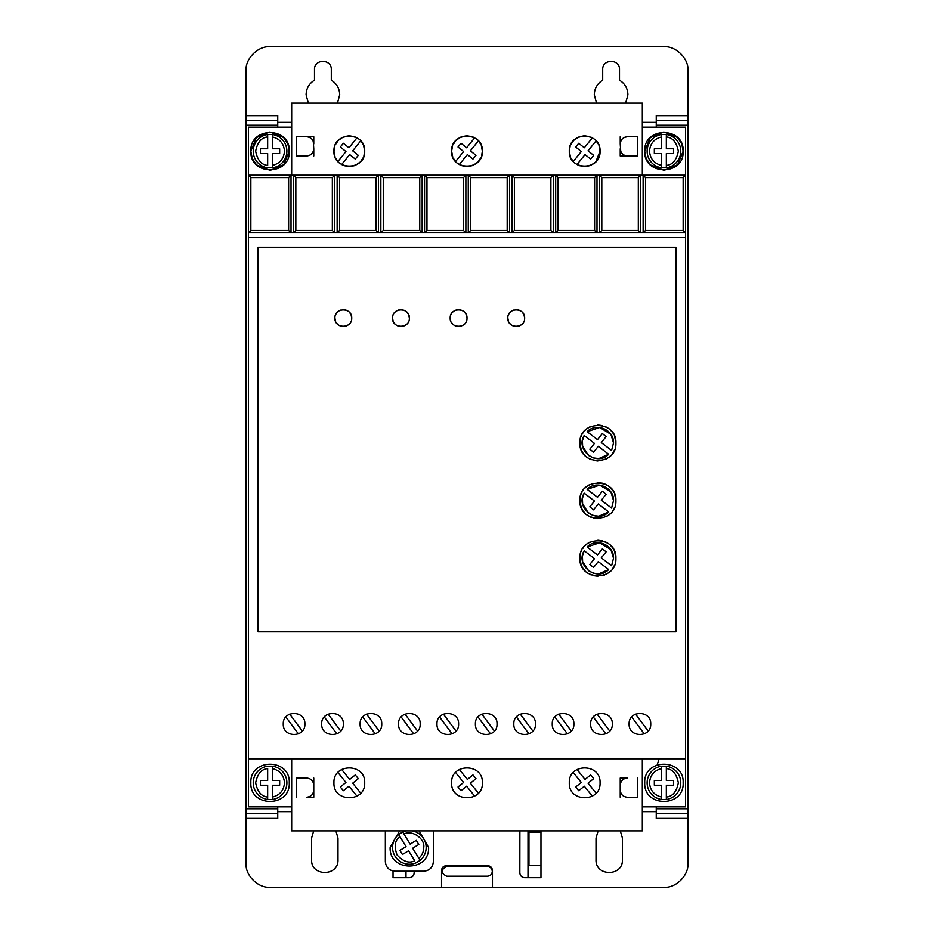 <?xml version="1.0" encoding="UTF-8"?>
<svg xmlns="http://www.w3.org/2000/svg" width="934" height="934" viewBox="0 0 934 934"><rect width="100%" height="100%" fill="white"/><g stroke="black" fill="none" stroke-linecap="round" stroke-linejoin="round"><path stroke-width="1.4" d="M647.134 782.82A16.812 16.812 0 0 1 661.541 766.184L661.541 768.612L661.541 766.184L666.339 766.184L666.339 768.612L666.339 766.184A16.812 16.812 0 0 1 666.339 799.469L666.339 797.029L666.339 799.469L661.541 799.469A16.812 16.812 0 0 1 647.134 782.82A16.812 16.812 0 0 0 661.541 799.469L661.541 797.029L661.541 799.469M272.459 766.184A16.812 16.812 0 0 1 272.459 799.469L272.459 797.029L272.459 799.469L267.661 799.469L267.661 785.225L260.458 785.225L260.458 780.427L267.661 780.427L267.661 768.612C261.438 769.149 257.434 773.877 255.647 782.82C257.434 791.775 261.438 796.504 267.661 797.029L267.661 799.469A16.812 16.812 0 0 1 267.661 766.184L272.459 766.184L272.459 780.427L279.663 780.427L279.663 785.225L272.459 785.225L272.459 797.029C279.861 795.173 283.866 790.433 284.473 782.82C283.866 775.208 279.861 770.48 272.459 768.612L272.459 766.184M647.134 151.18A16.812 16.812 0 0 1 661.541 134.531L661.541 148.775L654.337 148.775L654.337 153.573L661.541 153.573L661.541 167.816L666.339 167.816L666.339 153.573L673.542 153.573L673.542 148.775L666.339 148.775L666.339 134.531L661.541 134.531L661.541 136.971C654.139 138.827 650.134 143.567 649.527 151.18C650.134 158.792 654.139 163.52 661.541 165.388L661.541 167.816A16.812 16.812 0 0 1 647.134 151.18A16.812 16.812 0 0 0 661.541 167.816M272.459 134.531A16.812 16.812 0 0 1 272.459 167.816L272.459 165.388L272.459 167.816L267.661 167.816A16.812 16.812 0 0 1 267.661 134.531L267.661 136.971L267.661 134.531L272.459 134.531L272.459 136.971L272.459 134.531M412.186 830.863A16.812 16.812 0 0 1 420.113 860.354L418.841 858.288C422.04 855.369 423.686 851.761 423.767 847.43C425.145 838.534 411.719 829.462 403.967 834.062L410.154 844.126L416.295 840.355L418.806 844.453L412.665 848.224L420.113 860.354L416.015 862.864A16.812 16.812 0 0 1 398.608 834.506L399.88 836.584C394.86 840.285 393.926 846.414 397.078 854.972C403.278 861.662 409.174 863.6 414.743 860.798L408.567 850.734L402.426 854.505L399.915 850.407L406.057 846.636L398.608 834.506L402.706 831.996L403.967 834.062L402.706 831.996A16.812 16.812 0 0 1 406.523 830.863M308.337 103.137L306.083 94.731C306.305 88.391 309.107 83.535 314.489 80.172L314.489 69.513C314.011 58.679 331.78 58.667 331.301 69.513L331.301 80.172C336.684 83.535 339.486 88.391 339.707 94.731L337.466 103.137M596.534 103.137L594.293 94.731C594.514 88.391 597.316 83.535 602.699 80.172L602.699 69.513C602.22 58.679 619.978 58.667 619.511 69.513L619.511 80.172C624.893 83.535 627.695 88.391 627.917 94.731L625.663 103.137M644.729 782.82C643.538 758.034 684.342 758.034 683.151 782.82C684.342 807.606 643.538 807.606 644.729 782.82M250.849 782.82C249.658 758.034 290.462 758.034 289.271 782.82C290.462 807.606 249.658 807.606 250.849 782.82M646.094 158.313L644.729 151.18C643.538 126.394 684.342 126.394 683.151 151.18L677.71 164.582M681.785 144.046L683.151 151.18C684.342 175.966 643.538 175.966 644.729 151.18L650.181 137.765M650.356 137.59L663.829 131.963L677.348 137.415M677.524 137.59L681.645 143.696M252.215 158.313L250.849 151.18C249.658 126.394 290.462 126.394 289.271 151.18L283.819 164.582M287.905 144.046L289.271 151.18C290.462 175.966 249.658 175.966 250.849 151.18L256.29 137.765M256.476 137.59L269.938 131.963L283.469 137.415M283.644 137.59L287.754 143.696M321.693 723.978C321.027 737.93 343.981 737.93 343.315 723.978C343.981 710.038 321.027 710.038 321.693 723.978M360.127 723.978C359.462 737.93 382.403 737.93 381.737 723.978C382.403 710.038 359.462 710.038 360.127 723.978M283.271 723.978C282.605 737.93 305.546 737.93 304.881 723.978C305.546 710.038 282.605 710.038 283.271 723.978M398.549 723.978C397.884 737.93 420.837 737.93 420.172 723.978C420.837 710.038 397.884 710.038 398.549 723.978M436.984 723.978C436.306 737.93 459.259 737.93 458.594 723.978C459.259 710.038 436.306 710.038 436.984 723.978M475.406 723.978C474.741 737.93 497.694 737.93 497.016 723.978C497.694 710.038 474.741 710.038 475.406 723.978M513.828 723.978C513.163 737.93 536.116 737.93 535.451 723.978C536.116 710.038 513.163 710.038 513.828 723.978M552.263 723.978C551.597 737.93 574.538 737.93 573.873 723.978C574.538 710.038 551.597 710.038 552.263 723.978M590.685 723.978C590.019 737.93 612.973 737.93 612.307 723.978C612.973 710.038 590.019 710.038 590.685 723.978M629.119 723.978C628.454 737.93 651.395 737.93 650.729 723.978C651.395 710.038 628.454 710.038 629.119 723.978M419.086 830.863L428.578 847.43C429.757 872.216 388.953 872.216 390.143 847.43L399.635 830.863M487.501 866.589C490.408 866.892 492.008 868.492 492.3 871.399C492.008 874.294 490.397 875.894 487.501 876.197L446.674 876.197C440.474 872.998 440.474 869.799 446.674 866.589L487.501 866.589M598.39 144.21L596.079 140.859L588.058 150.818L593.674 155.336L590.65 159.072L585.046 154.554L577.025 164.501L578.473 165.236M579.582 165.68L584.696 166.544M585.186 166.532L589.844 165.657M590.895 165.236L595.53 162.061M595.834 161.757L600.06 151.18C600.924 171.004 568.444 171.004 569.308 151.18L570.37 156.772M570.978 158.138L573.289 161.489L581.31 151.542L575.694 147.012L578.718 143.276L584.322 147.794L592.343 137.847L590.895 137.111M363.022 144.21L360.711 140.859L352.69 150.818L358.306 155.336L355.282 159.072L349.678 154.554L341.657 164.501L343.105 165.236M344.214 165.68L349.328 166.544M349.818 166.532L354.476 165.657M355.527 165.236L360.162 162.061M360.466 161.757L363.338 157.484M363.851 156.188L364.692 151.18C365.556 171.004 333.076 171.004 333.94 151.18L335.002 156.772M335.61 158.138L337.921 161.489L345.942 151.542L340.326 147.012L343.35 143.276L348.954 147.794L356.975 137.847L355.527 137.111M480.706 144.21L478.395 140.859L470.374 150.818L475.99 155.336L472.966 159.072L467.362 154.554L459.341 164.501L460.789 165.236M461.898 165.68L467.012 166.544M467.502 166.532L472.16 165.657M473.211 165.236L477.846 162.061M478.15 161.757L481.022 157.484M481.535 156.188L482.376 151.18C483.24 171.004 450.76 171.004 451.624 151.18L452.686 156.772M453.294 158.138L455.605 161.489L463.626 151.542L458.01 147.012L461.034 143.276L466.638 147.794L474.659 137.847L473.211 137.111M569.308 782.82C568.362 802.656 601.006 802.656 600.06 782.82C601.006 762.996 568.362 762.996 569.308 782.82M451.624 782.82C450.678 802.656 483.322 802.656 482.376 782.82C483.322 762.996 450.678 762.996 451.624 782.82M333.94 782.82C332.994 802.656 365.638 802.656 364.692 782.82C365.638 762.996 332.994 762.996 333.94 782.82M507.827 318.097C507.349 307.251 525.118 307.251 524.639 318.097C525.118 328.931 507.36 328.943 507.827 318.097L508.423 321.191M508.843 322.102L510.291 324.04M512.229 325.487L513.14 325.908M514.027 326.199L516.233 326.503M518.44 326.199L519.327 325.908M520.238 325.487L522.176 324.04M523.624 322.102L524.056 321.191M450.188 318.097C449.709 307.251 467.479 307.251 467 318.097C467.479 328.931 449.709 328.943 450.188 318.097L450.783 321.191M451.204 322.102L452.651 324.04M454.589 325.487L455.5 325.908M456.387 326.199L458.594 326.503M460.801 326.199L461.688 325.908M462.599 325.487L464.537 324.04M465.984 322.102L466.405 321.191M392.549 318.097C392.07 307.251 409.828 307.251 409.361 318.097C409.839 328.931 392.07 328.943 392.549 318.097L393.132 321.191M393.564 322.102L395.012 324.04M396.95 325.487L397.861 325.908M398.748 326.199L400.955 326.503M403.161 326.199L404.048 325.908M404.959 325.487L406.897 324.04M408.345 322.102L408.765 321.191M334.909 318.097C334.43 307.251 352.188 307.251 351.721 318.097C352.188 328.931 334.43 328.943 334.909 318.097L335.493 321.191M335.925 322.102L337.372 324.04M339.311 325.487L340.221 325.908M341.108 326.211L343.315 326.503M345.522 326.199L346.409 325.908M347.32 325.487L349.258 324.04M350.705 322.102L351.126 321.191M579.886 558.263C578.87 535.03 616.919 535.03 615.903 558.263C616.919 581.497 578.87 581.497 579.886 558.263L581.146 564.895M581.882 566.529L582.816 568.117M583.435 569.016L585.151 571.001M587.147 572.717L588.035 573.348M589.634 574.27L591.269 575.017M593.16 575.648L597.888 576.278M602.628 575.648L604.52 575.017M606.154 574.27L607.754 573.348M608.641 572.717L610.626 571.001M612.342 569.016L612.973 568.117M613.895 566.529L614.642 564.895M579.886 500.624C578.87 477.391 616.919 477.391 615.903 500.624C616.919 523.857 578.87 523.857 579.886 500.624L581.146 507.255M581.882 508.89L582.816 510.478M583.435 511.377L585.151 513.361M587.147 515.078L588.035 515.696M589.634 516.63L591.269 517.378M593.16 518.008L597.888 518.639M606.154 516.63L607.754 515.696M608.641 515.078L610.626 513.361M612.342 511.377L612.973 510.478M613.895 508.89L614.642 507.255M579.886 442.985C578.87 419.751 616.919 419.751 615.903 442.985C616.919 466.218 578.87 466.218 579.886 442.985L581.146 449.616M581.882 451.25L582.816 452.838M583.435 453.737L585.151 455.722M587.147 457.438L588.035 458.057M589.634 458.991L591.269 459.726M593.16 460.369L597.888 460.999M606.154 458.991L607.754 458.057M608.641 457.438L610.626 455.722M612.342 453.737L612.973 452.838M613.895 451.239L614.642 449.616M610.929 549.671L613.51 558.263L611.595 565.747L601.309 557.855L606.131 551.866L602.383 548.853L597.491 554.936L587.124 546.974L599.698 542.759L610.871 549.577M587.124 546.974C596.184 537.354 614.198 545.071 613.51 558.263L611.595 565.747M610.929 492.031L613.51 500.624L611.595 508.108L601.309 500.215L606.131 494.226L602.383 491.214L597.491 497.285L587.124 489.323L599.698 485.12L610.871 491.938M587.124 489.323C596.184 479.714 614.198 487.431 613.51 500.624L611.595 508.108M610.929 434.392L613.51 442.985L611.595 450.468L601.309 442.576L606.131 436.587L602.383 433.574L597.491 439.645L587.124 431.683L599.698 427.48L610.871 434.298M587.124 431.683C596.184 422.075 614.198 429.792 613.51 442.985L611.595 450.468M656.252 127.152L656.252 125.238L687.961 125.238L687.961 120.428L656.252 120.428L656.252 125.238M687.961 115.629L687.961 120.428L656.252 120.428L656.252 115.629L687.961 115.629L687.961 70.715C688.977 58.679 675.889 45.731 663.946 46.7L270.054 46.7C258.029 45.684 245.07 58.772 246.039 70.715L246.039 120.428L277.748 120.428L277.748 115.629L246.039 115.629M656.252 818.371L656.252 813.572L687.961 813.572L687.961 818.371L656.252 818.371M687.961 813.572L687.961 808.762L656.252 808.762L656.252 813.572M656.252 808.762L656.252 806.848M246.039 120.428L246.039 125.238L277.748 125.238L277.748 120.428M277.748 125.238L277.748 127.152M277.748 806.848L277.748 808.762L246.039 808.762L246.039 813.572L277.748 813.572L277.748 808.762M277.748 813.572L277.748 818.371L246.039 818.371L246.039 863.285C245.023 875.321 258.111 888.269 270.054 887.3L441.537 887.3L441.537 870.488C441.84 867.581 443.44 865.981 446.347 865.69L487.653 865.69C490.56 865.981 492.16 867.581 492.463 870.488L492.463 887.3L663.946 887.3C675.971 888.316 688.93 875.228 687.961 863.285L687.961 818.371M620.293 830.863L622.429 838.067L622.429 859.677C623.165 876.722 595.262 876.722 596.009 859.677L596.009 838.067L598.145 830.863M335.866 830.863L337.991 838.067L337.991 859.677C338.738 876.722 310.835 876.722 311.571 859.677L311.571 838.067L313.707 830.863M540.973 830.863L540.973 877.691L524.639 877.691C521.744 877.388 520.133 875.788 519.841 872.893L519.888 830.863M414.159 871.212L414.159 872.893C413.867 875.788 412.256 877.388 409.361 877.691L393.027 877.691L393.027 871.013M642.323 806.848L685.556 806.848L685.556 127.152L642.323 127.152M291.677 127.152L248.444 127.152L248.444 806.848L291.677 806.848M441.537 887.3L492.463 887.3M246.039 813.572L246.039 818.371M246.039 125.238L246.039 808.762M687.961 808.762L687.961 125.238M620.234 778.022L627.438 778.022C623.06 778.454 620.655 780.847 620.234 785.225L620.234 778.022M620.234 797.239L620.234 790.036C620.655 794.402 623.06 796.807 627.438 797.239L637.525 797.239L637.525 778.022M313.766 797.239L306.562 797.239C310.94 796.807 313.345 794.402 313.766 790.036L313.766 797.239M313.766 778.022L313.766 785.225C313.345 780.847 310.94 778.454 306.562 778.022L296.475 778.022L296.475 797.239M385.345 830.863L385.345 861.603C385.917 867.441 389.116 870.64 394.954 871.212L423.767 871.212C429.605 870.64 432.804 867.441 433.376 861.603L433.376 830.863M620.234 136.761L620.234 143.964C620.678 139.621 623.083 137.216 627.438 136.761L637.525 136.761L637.525 155.978L627.438 155.978C623.083 155.523 620.678 153.129 620.234 148.775L620.234 155.978L637.525 155.978M677.524 164.758L664.062 170.385L650.531 164.944M650.356 164.758L646.246 158.652M313.766 155.978L313.766 148.775C313.322 153.129 310.917 155.523 306.562 155.978L296.475 155.978L296.475 136.761L306.562 136.761C310.917 137.216 313.322 139.621 313.766 143.964L313.766 136.761L296.475 136.761M283.644 164.758L270.171 170.385L256.652 164.944M256.476 164.758L252.355 158.652M487.653 865.69C490.572 865.97 492.171 867.569 492.463 870.488M441.537 870.488L442.903 867.137M442.949 867.091L446.347 865.69M405.998 871.212L405.998 877.691M528.002 877.691L528.002 830.863M540.973 865.69L528.959 865.69L528.959 832.066L540.973 832.066M409.361 877.691L410.913 877.435M411.123 877.353L413.902 874.446M250.849 177.588L288.629 177.588L291.023 175.195L248.444 175.195L250.849 177.588L250.849 230.429L248.444 232.835L643.117 232.835L645.522 230.429L645.522 177.588L683.151 177.588L685.556 175.195L291.023 175.195L291.023 232.835L288.629 230.429L250.849 230.429M645.522 177.588L643.117 175.195L643.117 232.835L685.556 232.835L683.151 230.429L683.151 177.588M685.556 237.633L248.444 237.633M685.556 758.805L248.444 758.805M258.053 631.512L675.947 631.512L675.947 247.241L258.053 247.241L258.053 631.512M291.677 758.805L291.677 830.863L642.323 830.863L642.323 758.805M291.677 175.195L291.677 103.137L642.323 103.137L642.323 175.195M620.234 143.964L620.736 151.425M313.264 141.314L313.766 148.775M570.149 146.159L569.308 151.18C568.444 131.344 600.924 131.344 600.06 151.18L598.998 145.587M334.781 146.159L333.94 151.18C333.076 131.344 365.556 131.344 364.692 151.18L363.63 145.587M452.465 146.159L451.624 151.18C450.76 131.344 483.24 131.344 482.376 151.18L481.314 145.587M332.341 177.588L332.341 230.429L334.734 232.835L334.734 175.195L332.341 177.588L295.833 177.588L293.428 175.195L293.428 232.835L295.833 230.429L295.833 177.588M376.052 177.588L376.052 230.429L378.445 232.835L378.445 175.195L376.052 177.588L339.544 177.588L337.139 175.195L337.139 232.835L339.544 230.429L339.544 177.588M419.763 177.588L419.763 230.429L422.156 232.835L422.156 175.195L419.763 177.588L383.255 177.588L380.85 175.195L380.85 232.835L383.255 230.429L383.255 177.588M463.474 177.588L463.474 230.429L465.868 232.835L465.868 175.195L463.474 177.588L426.966 177.588L424.561 175.195L424.561 232.835L426.966 230.429L426.966 177.588M507.185 177.588L507.185 230.429L509.579 232.835L509.579 175.195L507.185 177.588L470.678 177.588L468.273 175.195L468.273 232.835L470.678 230.429L470.678 177.588M550.897 177.588L550.897 230.429L553.29 232.835L553.29 175.195L550.897 177.588L514.389 177.588L511.984 175.195L511.984 232.835L514.389 230.429L514.389 177.588M594.608 177.588L594.608 230.429L597.001 232.835L597.001 175.195L594.608 177.588L558.1 177.588L555.695 175.195L555.695 232.835L558.1 230.429L558.1 177.588M638.319 177.588L638.319 230.429L640.712 232.835L640.712 175.195L638.319 177.588L601.811 177.588L599.406 175.195L599.406 232.835L601.811 230.429L601.811 177.588M683.151 230.429L645.522 230.429M620.234 790.036L620.234 785.225M313.766 790.036L313.766 785.225M288.629 177.588L288.629 230.429M627.438 136.761L624.788 137.275M624.005 137.637L622.336 138.874M621.098 140.532L620.736 141.314M621.098 152.207L622.336 153.865M624.005 155.114L624.788 155.476M306.562 155.978L309.212 155.476M309.995 155.114L311.664 153.865M312.902 152.207L313.264 151.425M312.902 140.532L311.664 138.874M309.995 137.637L309.212 137.275M589.786 136.679L584.672 135.804M584.182 135.815L579.524 136.691M578.473 137.111L573.838 140.287M573.534 140.59L570.662 144.863M354.418 136.679L349.304 135.804M348.814 135.815L344.156 136.691M343.105 137.111L338.47 140.287M338.166 140.59L335.294 144.863M472.102 136.679L466.988 135.804M466.498 135.815L461.84 136.691M460.789 137.111L456.154 140.287M455.85 140.59L452.978 144.863M332.341 230.429L295.833 230.429M376.052 230.429L339.544 230.429M419.763 230.429L383.255 230.429M463.474 230.429L426.966 230.429M507.185 230.429L470.678 230.429M550.897 230.429L514.389 230.429M594.608 230.429L558.1 230.429M638.319 230.429L601.811 230.429M328.149 714.09L340.712 731.007M336.859 733.879L324.296 716.95M366.583 714.09L379.146 731.007M375.281 733.879L362.719 716.95M289.727 714.09L302.289 731.007M298.425 733.879L285.862 716.95M405.006 714.09L417.568 731.007M413.715 733.879L401.153 716.95M443.428 714.09L455.99 731.007M452.138 733.879L439.575 716.95M481.862 714.09L494.425 731.007M490.572 733.879L478.01 716.95M520.285 714.09L532.847 731.007M528.994 733.879L516.432 716.95M558.719 714.09L571.281 731.007M567.417 733.879L554.854 716.95M597.141 714.09L609.704 731.007M605.851 733.879L593.288 716.95M635.575 714.09L648.138 731.007M644.273 733.879L631.711 716.95M524.639 318.097L524.056 315.003M523.624 314.093L522.176 312.154M520.238 310.707L519.327 310.275M518.44 309.983L516.233 309.691M514.027 309.983L513.14 310.275M512.229 310.707L510.291 312.154M508.843 314.093L508.423 315.003M467 318.097L466.405 315.003M465.984 314.093L464.537 312.154M462.599 310.707L461.688 310.275M460.801 309.983L458.594 309.691M456.387 309.983L455.5 310.275M454.589 310.707L452.651 312.154M451.204 314.093L450.783 315.003M409.361 318.097L408.765 315.003M408.345 314.093L406.897 312.154M404.959 310.707L404.048 310.275M403.161 309.983L400.955 309.691M398.748 309.983L397.861 310.275M396.95 310.707L395.012 312.154M393.564 314.093L393.132 315.003M351.721 318.097L351.126 315.003M350.705 314.093L349.258 312.154M347.32 310.707L346.409 310.275M345.522 309.983L343.315 309.691M341.097 309.983L340.221 310.275M339.311 310.707L337.372 312.154M335.925 314.093L335.493 315.003M615.903 558.263L614.642 551.632M613.895 549.998L612.973 548.41M612.342 547.511L610.626 545.526M608.641 543.81L607.754 543.191M606.154 542.257L604.52 541.522M602.628 540.879L597.888 540.249M589.634 542.257L588.035 543.191M587.147 543.81L585.151 545.526M583.435 547.511L582.816 548.41M581.882 550.009L581.146 551.632M615.903 500.624L614.642 493.993M613.895 492.358L612.973 490.77M612.342 489.871L610.626 487.887M608.641 486.17L607.754 485.552M606.154 484.618L604.52 483.87M602.628 483.24L597.888 482.609M589.634 484.618L588.035 485.552M587.147 486.17L585.151 487.887M583.435 489.871L582.816 490.77M581.882 492.358L581.146 493.993M615.903 442.985L614.642 436.353M613.895 434.719L612.973 433.131M612.342 432.232L610.626 430.247M608.641 428.531L607.754 427.9M606.154 426.978L604.52 426.231M602.628 425.6L597.888 424.97M589.634 426.978L588.035 427.9M587.147 428.531L585.151 430.247M583.435 432.232L582.816 433.131M581.882 434.719L581.146 436.353M592.343 796.153L584.322 786.206L578.718 790.724L575.694 786.988L581.31 782.459L573.289 772.511M577.025 769.499L585.046 779.446L590.65 774.928L593.674 778.664L588.058 783.182L596.079 793.141M474.659 796.153L466.638 786.206L461.034 790.724L458.01 786.988L463.626 782.459L455.605 772.511M459.341 769.499L467.362 779.446L472.966 774.928L475.99 778.664L470.374 783.182L478.395 793.141M356.975 796.153L348.954 786.206L343.35 790.724L340.326 786.988L345.942 782.459L337.921 772.511M341.657 769.499L349.678 779.446L355.282 774.928L358.306 778.664L352.69 783.182L360.711 793.141M582.466 555.847L584.194 550.78L594.479 558.672L589.809 564.475L593.557 567.487L598.297 561.603L608.664 569.565L598.846 573.85M598.729 573.85L593.335 573.196M593.125 573.137L588.502 570.732M588.385 570.651L582.641 561.614M582.618 561.486L582.442 556.057M582.466 498.207L584.194 493.14L594.479 501.033L589.809 506.835L593.557 509.847L598.297 503.963L608.664 511.925L598.846 516.21M598.729 516.21L593.335 515.556M593.125 515.486L588.502 513.093M588.385 513.011L582.641 503.963M582.618 503.846L582.442 498.417M582.466 440.568L584.194 435.501L594.479 443.393L589.809 449.196L593.557 452.208L598.297 446.312L608.664 454.274L598.846 458.559M598.729 458.571L593.335 457.917M593.125 457.847L588.502 455.453M588.385 455.372L582.641 446.324M582.618 446.207L582.442 440.778M608.664 569.565C596.896 582.151 575.075 565.409 584.194 550.78M608.664 511.925C596.896 524.511 575.075 507.769 584.194 493.14M608.664 454.274C596.896 466.872 575.075 450.13 584.194 435.501M666.339 134.531A16.812 16.812 0 0 1 666.339 167.816L666.339 165.388C672.562 164.851 676.566 160.123 678.353 151.18C676.566 142.225 672.562 137.496 666.339 136.971L666.339 134.531A16.812 16.812 0 0 1 666.339 167.816M267.661 165.388L267.661 153.573L260.458 153.573L260.458 148.775L267.661 148.775L267.661 136.971C261.438 137.496 257.434 142.225 255.647 151.18C257.434 160.123 261.438 164.851 267.661 165.388M661.541 785.225L661.541 797.029C654.139 795.173 650.134 790.433 649.527 782.82C650.134 775.208 654.139 770.48 661.541 768.612L661.541 780.427L654.337 780.427L654.337 785.225L661.541 785.225M666.339 780.427L666.339 768.612C672.562 769.149 676.566 773.877 678.353 782.82C676.566 791.775 672.562 796.504 666.339 797.029L666.339 785.225L673.542 785.225L673.542 780.427L666.339 780.427M279.663 148.775L279.663 153.573L272.459 153.573L272.459 165.388C279.861 163.52 283.866 158.792 284.473 151.18C283.866 143.567 279.861 138.827 272.459 136.971L272.459 148.775L279.663 148.775M666.339 766.184A16.812 16.812 0 0 1 666.339 799.469M267.661 799.469A16.812 16.812 0 0 1 267.661 766.184M267.661 167.816A16.812 16.812 0 0 1 267.661 134.531M416.015 862.864A16.812 16.812 0 0 1 398.608 834.506M656.252 811.646L642.323 811.646M291.677 811.646L277.748 811.646M277.748 122.354L291.677 122.354M642.323 122.354L656.252 122.354M286.866 782.82A16.812 16.812 0 0 1 272.459 799.469M286.866 151.18A16.812 16.812 0 0 1 272.459 167.816M426.173 847.43A16.812 16.812 0 0 1 420.113 860.354M657.197 764.841L659.089 758.805"/></g></svg>
